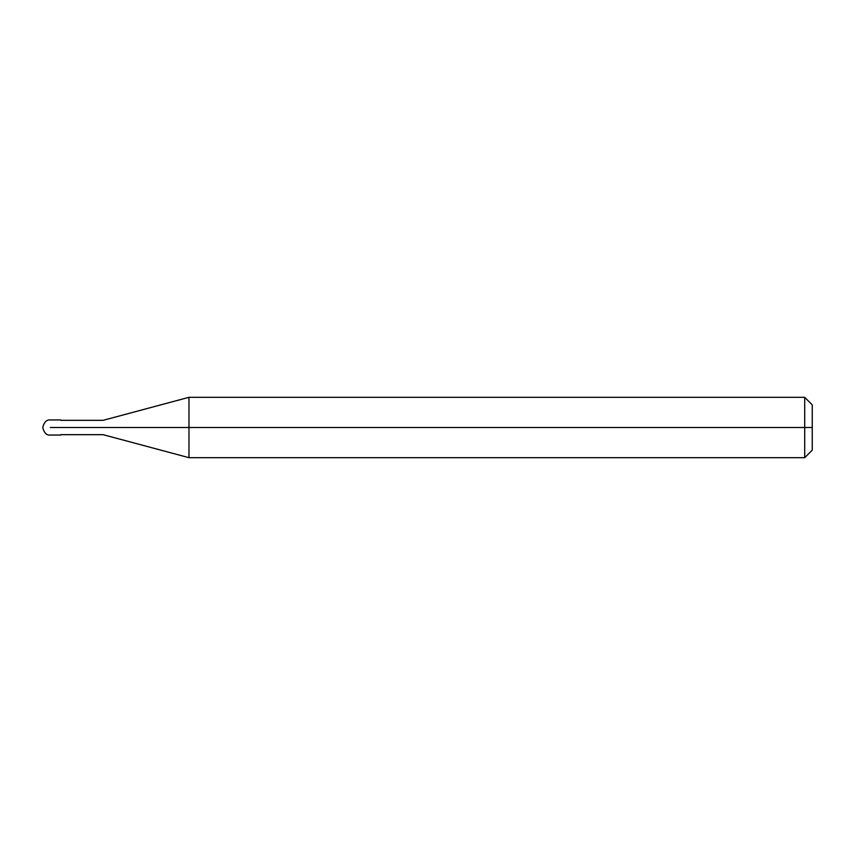 <?xml version="1.0" encoding="UTF-8"?>
<svg xmlns="http://www.w3.org/2000/svg" width="855" height="855" viewBox="0 0 855 855"><rect width="100%" height="100%" fill="white"/><g stroke="black" fill="none" stroke-linecap="round" stroke-linejoin="round"><path stroke-width="1.28" d="M58.589 427.5C58.589 437.226 58.589 437.226 58.589 427.5C58.589 417.774 58.589 417.774 58.589 427.5L50.295 427.5C50.295 417.774 50.295 417.774 50.295 427.5C50.295 417.774 50.295 417.774 50.295 427.5C50.295 437.226 50.295 437.226 50.295 427.5C50.295 437.226 50.295 437.226 50.295 427.5L58.589 427.5C58.589 437.226 58.589 437.226 58.589 427.5C58.589 417.774 58.589 417.774 58.589 427.5C58.589 417.774 58.589 417.774 58.589 427.5C58.589 437.226 58.589 437.226 58.589 427.5L60.855 427.5C60.855 417.774 60.855 417.774 60.855 427.5L58.589 427.5M812.25 427.5L812.25 450.136L812.25 404.864L812.25 427.5L804.705 427.5L804.705 397.319L804.705 427.5L188.976 427.5L188.976 397.319L188.976 427.5L103.102 427.5C103.102 418.255 103.102 418.255 103.102 427.5L60.855 427.5C60.855 417.774 60.855 417.774 60.855 427.5C60.855 437.226 60.855 437.226 60.855 427.5C60.855 437.226 60.855 437.226 60.855 427.5L103.102 427.5C103.102 418.255 103.102 418.255 103.102 427.5C103.102 436.745 103.102 436.745 103.102 427.5C103.102 436.745 103.102 436.745 103.102 427.5L188.976 427.5L188.976 397.319L188.976 457.682L188.976 427.5L188.976 457.682L188.976 427.5L804.705 427.5L804.705 397.319L804.705 457.682L804.705 427.5L804.705 457.682L804.705 427.5L812.25 427.5L812.25 450.136L812.25 427.5M60.855 419.955L50.295 419.955C46.63 419.549 44.118 422.06 42.75 427.5C44.118 432.94 46.63 435.452 50.295 435.045L60.855 435.045M60.855 420.329L103.102 420.329L188.976 397.319L804.705 397.319L812.25 404.864M60.855 434.671L103.102 434.671L188.976 457.682L804.705 457.682L812.25 450.136"/></g></svg>
